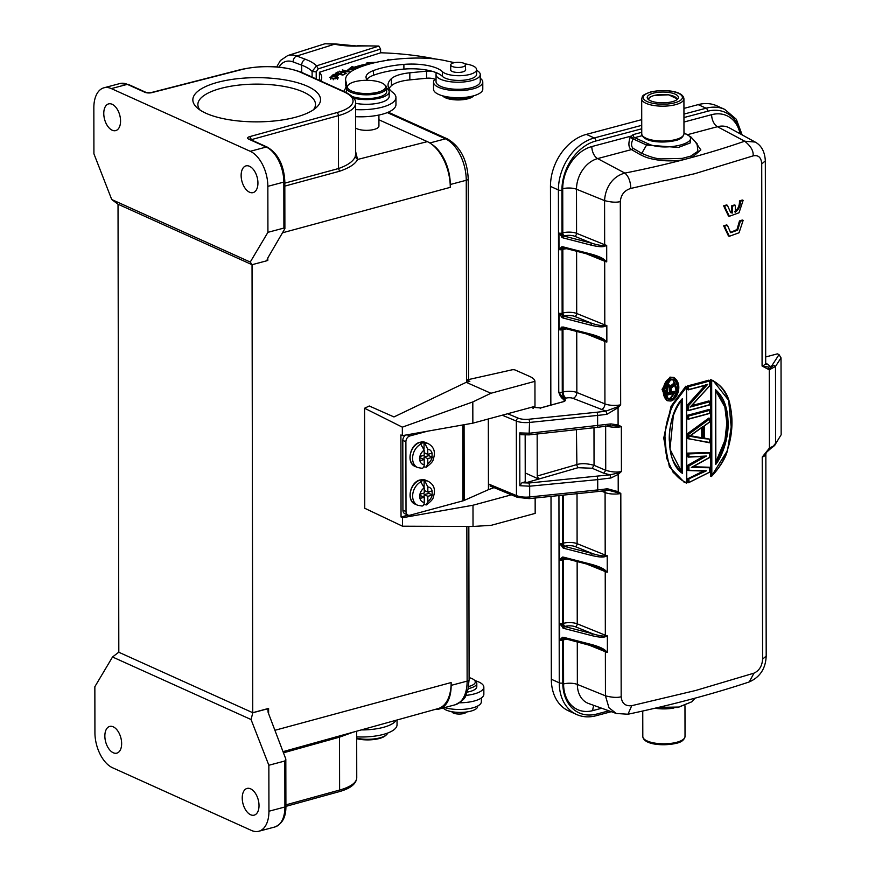 <?xml version="1.0" encoding="UTF-8"?>
<svg xmlns="http://www.w3.org/2000/svg" width="875" height="875" viewBox="0 0 875 875"><rect width="100%" height="100%" fill="white"/><g stroke="black" fill="none" stroke-linecap="round" stroke-linejoin="round"><path stroke-width="1.31" d="M431.747 144.298A34.18 19.458 75.1 0 1 450.275 184.505L450.286 187.338A37.702 21.459 -104.9 0 0 427.328 141.63L378.919 119.787M283.358 751.548L438.069 708.608A37.702 21.459 -104.9 0 0 451.15 682.544L451.15 685.366A34.18 19.458 75.1 0 1 439.184 709.034A34.18 19.458 75.1 0 1 435.312 709.373M427.82 486.948A8.039 5.961 -66.1 0 1 432.13 490.897L427.831 492.067L427.82 486.948L424.725 480.747L424.113 480.473L424.113 486.522M432.13 490.897L432.141 495.152A8.039 5.961 -66.1 0 1 427.842 501.43L427.831 496.311L432.141 495.152M424.255 490.481L427.831 492.067M424.134 497.219L424.134 494.67L427.831 496.311M427.842 501.43L426.344 504.875L424.145 504.623L424.145 503.672M424.134 494.67L428.892 493.38L432.578 495.02M428.892 493.38L428.892 491.783M424.277 502.403A8.039 5.961 -66.1 0 1 419.956 498.444L424.266 497.284L424.277 502.403C424.069 505.203 423.041 506.362 421.192 505.87M419.497 495.928L420.558 495.633L424.266 497.284M419.956 498.444L419.956 494.2A8.039 5.961 -66.1 0 1 424.255 487.911L424.255 493.03L419.956 494.2M424.113 480.473A13.07 9.68 -66.1 0 0 422.319 480.769A13.07 9.68 -66.1 0 0 420.536 481.436L424.255 487.911M313.348 109.856A58.811 20.355 -0.1 0 0 315.503 104.377A58.811 20.355 -0.1 0 0 256.659 84.12A58.811 20.355 -0.1 0 0 197.87 104.573A58.811 20.355 -0.1 0 0 200.047 110.053M295.455 117.261A63.842 22.105 179.9 0 1 197.356 108.019A63.842 22.105 179.9 0 1 256.648 77.656A63.842 22.105 179.9 0 1 316.039 107.811A63.842 22.105 179.9 0 1 295.455 117.261M268.855 765.253L268.942 811.234A28.908 16.45 75.1 0 1 258.814 831.25A28.908 16.45 75.1 0 1 251.431 830.441L112.536 767.747A28.908 16.45 75.1 0 1 94.927 732.703L94.85 686.722L112.525 656.994L251.048 719.523L268.855 765.253L284.834 761.009L285.819 759.041L268.144 712.48L267.837 708.739L252.82 712.742L251.048 719.523M250.6 788.823A13.825 7.875 -104.9 0 0 247.067 788.43A13.825 7.875 -104.9 0 0 242.43 800.888A13.825 7.875 -104.9 0 0 250.644 814.767A13.825 7.875 -104.9 0 0 254.177 815.15A13.825 7.875 -104.9 0 0 258.814 802.692A13.825 7.875 -104.9 0 0 250.6 788.823M113.225 726.819A13.825 7.875 -104.9 0 0 109.692 726.436A13.825 7.875 -104.9 0 0 105.055 738.883A13.825 7.875 -104.9 0 0 113.269 752.763A13.825 7.875 -104.9 0 0 116.802 753.156A13.825 7.875 -104.9 0 0 121.439 740.698A13.825 7.875 -104.9 0 0 113.225 726.819M112.525 656.994L118.727 652.214L252.82 712.742M267.805 257.972L267.816 260.367A2.516 0.875 179.9 0 0 267.061 260.706L267.356 258.738L284.9 228.648L283.905 228.069L267.925 232.323L250.25 262.052L252.044 264.698L252.744 712.698L268.592 708.411A2.516 0.875 -0.1 0 0 267.837 708.739M118.814 652.258L118.027 204.214L111.727 199.522L93.92 153.792L93.844 107.8A28.908 16.45 75.1 0 1 103.961 87.795A28.908 16.45 75.1 0 1 111.344 88.605L250.25 151.298A28.908 16.45 75.1 0 1 267.848 186.342L267.925 232.323M355.655 154.514L355.086 156.986L357.558 159.48L355.655 151.681M355.086 156.986C353.041 161.536 347.517 165.386 338.516 168.536L338.428 115.642L251.081 139.727A2.516 0.875 -0.1 0 0 250.972 139.759M427.328 141.63L357.558 159.48C355.403 163.942 349.42 167.858 339.588 171.238L284.823 186.102M252.044 264.698L267.061 260.706L266.842 260.159M251.956 264.666L118.027 204.214M250.25 262.052L111.727 199.522M249.506 166.283A13.825 7.875 -104.9 0 0 245.973 165.889A13.825 7.875 -104.9 0 0 241.336 178.347A13.825 7.875 -104.9 0 0 249.561 192.227A13.825 7.875 -104.9 0 0 253.094 192.609A13.825 7.875 -104.9 0 0 257.731 180.152A13.825 7.875 -104.9 0 0 249.506 166.283M112.142 104.278A13.825 7.875 -104.9 0 0 108.609 103.895A13.825 7.875 -104.9 0 0 103.972 116.342A13.825 7.875 -104.9 0 0 112.186 130.222A13.825 7.875 -104.9 0 0 115.719 130.605A13.825 7.875 -104.9 0 0 120.356 118.158A13.825 7.875 -104.9 0 0 112.142 104.278M283.817 752.719L339.511 737.155L353.237 732.156M356.683 738.183A20.103 6.956 -0.1 0 0 379.881 737.855A20.103 6.956 -0.1 0 0 386.367 734.88L385.427 735.689A19.108 6.617 179.9 0 1 379.269 738.522A19.108 6.617 179.9 0 1 356.683 738.708M386.367 734.88A20.103 6.956 -0.1 0 0 387.658 733.053M494.036 487.627L488.611 489.606A2.516 0.875 -0.1 0 0 488.447 489.672L464.209 500.412A7.536 2.614 -0.1 0 1 462.908 500.861L462.777 424.955M427.317 431.233L409.85 435.969A5.031 3.719 113.9 0 0 405.891 441.755L406.011 511.558A5.031 3.719 113.9 0 0 407.947 515.08A5.031 3.719 113.9 0 0 409.992 515.2L462.908 500.861M405.891 441.755L402.806 440.387L402.927 510.191L406.011 511.558M402.806 440.387A5.031 3.719 -66.1 0 1 405.694 435.061M407.947 515.08L404.863 513.712A5.031 3.719 -66.1 0 1 402.927 510.191M667.745 384.738A633.883 219.417 179.9 0 0 668.467 384.562L670.775 386.564L674.942 383.195L674.942 385.033L671.136 388.052L671.158 392.514L674.953 391.595L674.953 393.17A634.987 219.8 179.9 0 1 666.433 395.216L666.608 387.57L668.413 385.033L667.198 385.12L668.281 385.82L667.636 386.673L666.477 386.083L667.198 385.12M674.953 393.17L674.855 392.164A635.381 219.942 -0.1 0 1 671.048 393.094L671.048 388.019L674.844 385L674.942 383.195L674.264 382.9L670.108 386.269M667.745 398.289L670.042 398.344L676.102 390.403L673.148 379.914M674.855 392.984A635.381 219.942 179.9 0 1 666.991 394.877L665.755 394.909L666.477 386.083M668.467 384.562L669.736 385.47L668.413 385.033L668.281 385.82M674.953 391.595L674.855 392.164L674.286 391.289A633.883 219.417 179.9 0 1 671.223 392.033M668.008 398.387L670.709 398.65L676.988 389.364L673.422 380.056M673.389 380.045L671.497 379.673M670.677 379.783L670.895 379.52C669.266 378.273 667.034 381.752 664.202 389.944C664.497 396.78 666.75 399.842 670.939 399.142C678.934 398.191 680.269 377.584 670.895 379.52L664.409 389.069L667.975 398.377C665.066 395.894 663.863 393.444 664.355 391.07C663.764 389.123 666.312 380.352 670.764 379.794L673.433 380.034M670.895 377.923C660.647 380.669 660.811 402.719 670.939 400.739C681.067 397.83 681.012 375.878 670.895 377.923L674.1 377.759M674.242 377.825L678.595 388.872L671.934 400.564M670.72 401.002L667.308 400.684L662.747 389.681L670.666 377.431L669.998 377.125L662.047 389.342L666.63 400.378M606.134 490.339L607.359 488.753L618.22 491.673L620.812 493.5L609.252 490.459M604.745 490.711A5.031 3.598 -67.9 0 1 605.084 492.548A12.567 4.353 -0.1 0 0 620.812 493.5L621.173 696.773C621.862 703.38 625.384 706.355 631.75 705.677L695.713 690.473L753.988 673.148C759.281 670.644 762.147 665.973 762.595 659.137L762.234 457.045L769.431 448.077M768.556 367.073L769.278 369.808L762.081 366.023L768.556 367.073L770.383 366.472A2.516 1.706 69.9 0 1 770.93 366.767L773.839 365.367L775.491 366.439L781.025 357.875L781.156 434.744L774.561 445.517L769.42 448.066L768.698 449.586M761.72 163.931L765.33 160.869L765.691 362.961A12.567 4.353 179.9 0 1 762.081 366.023L761.72 163.931C761.272 157.445 758.395 154.766 753.091 155.892L694.805 173.677L630.842 188.431C624.488 190.323 620.977 194.709 620.309 201.567L620.659 404.841L618.067 407.673L606.944 414.269L605.992 411.108L573.027 398.355A5.031 1.739 -0.1 0 0 566.147 398.103L565.337 398.322A5.031 2.866 75.1 0 1 562.275 392.23L562.166 329.733L562.975 329.525A10.052 3.478 179.9 0 1 566.902 328.88M605.653 426.311L605.73 470.302C611.822 472.106 617.061 472.5 621.425 471.472L618.188 474.392L611.034 477.958L597.712 479.62L597.734 489.934L529.67 496.956L529.659 486.194L519.848 485.712L519.761 432.917L529.561 433.212L610.947 423.905L618.1 424.955L621.348 426.617L612.194 425.523M711.277 476.514L711.834 475.913L710.609 476.208L710.434 379.553L711.112 379.859L711.277 476.514L727.016 451.27M731.5 430.27L728.645 400.323L713.136 380.647L710.434 379.553M673.378 377.442L669.998 377.125M707.7 384.344L688.822 405.366L688.264 410.648L687.597 410.342L687.586 404.841L705.677 384.716M687.586 404.841L688.253 405.147L706.355 385.022A634.987 219.8 179.9 0 1 688.231 389.867L688.22 386.203L688.789 389.517L687.553 389.572L687.553 385.897L688.22 386.203A634.987 219.8 -0.1 0 0 709.472 380.483L708.794 380.177A633.883 219.417 179.9 0 1 695.177 383.906A633.883 219.417 179.9 0 1 687.553 385.897M709.472 380.953L709.483 385.984L690.222 407.017A635.381 219.942 -0.1 0 0 696.128 405.464A635.381 219.942 -0.1 0 0 709.439 401.822L709.505 404.917L709.505 401.253L708.827 400.947A633.883 219.417 179.9 0 1 695.209 404.677A633.883 219.417 179.9 0 1 691.753 405.595M687.608 418.895L687.597 415.231A633.883 219.417 179.9 0 0 695.231 413.23A633.883 219.417 179.9 0 0 708.848 409.5L709.516 409.806L709.527 413.47A634.987 219.8 179.9 0 1 688.275 419.202L687.608 418.895M687.63 433.562L688.308 433.869L688.319 438.758L709.516 442.455L709.57 439.141L709.57 442.805L687.641 438.452L687.63 433.562L708.859 418.064L709.538 418.359L709.538 422.034L704.123 425.895L704.211 438.189L709.57 439.141L703.533 437.883M709.559 472.019L709.559 467.742L691.348 467.48L709.538 457.373L709.527 453.086L688.898 453.906L688.909 456.805L706.398 456.05L688.92 465.959L688.931 470.258L706.42 470.816L688.384 479.084L688.395 482.748L709.625 472.139L688.395 482.748L687.717 482.442L687.706 478.778L704.036 470.75M688.931 470.258L687.695 470.225L687.684 465.336L704.014 456.094M688.909 456.805L687.673 456.783L687.663 453.119L709.592 452.583L709.603 457.472L692.486 467.009L709.625 467.25L693.12 466.736M684.764 482.398L673.181 472.423L666.728 458.325L664.694 433.136L671.737 406.58L686.427 387.297C657.595 413.503 657.705 470.728 686.602 482.716L684.764 482.398L686.678 483.142L686.514 386.488L685.847 386.181L671.07 406.241L663.72 438.102L669.397 466.878L684.217 482.147M730.341 232.542L737.002 229.534L739.484 220.927A633.883 219.417 -0.1 0 0 742.273 220.03L743.148 220.358L739.036 232.783L729.345 236.283L724.511 226.177A635.184 219.866 -0.1 0 0 727.409 225.291L730.691 232.695L737.68 230.158L740.359 221.255A635.184 219.866 -0.1 0 0 743.148 220.358M728.448 235.944L723.647 225.827A633.883 219.417 -0.1 0 0 726.545 224.963L727.409 225.291M734.453 211.805C737.986 209.213 739.659 205.581 739.463 200.922A633.883 219.417 -0.1 0 0 742.252 200.014L743.127 200.353L739.014 212.778L729.323 216.278L724.489 206.161A635.184 219.866 -0.1 0 0 727.387 205.286L730.723 212.68L732.484 213.019L732.473 206.172A635.184 219.866 -0.1 0 0 735.317 205.286L735.328 212.144C738.839 209.53 740.512 205.898 740.348 201.25A635.184 219.866 -0.1 0 0 743.138 200.353M728.427 215.939L723.625 205.822A633.883 219.417 -0.1 0 0 726.534 204.947L727.387 205.286M730.461 212.548L731.609 212.68L731.598 205.833A633.883 219.417 -0.1 0 0 734.431 204.947L735.317 205.286M607.359 488.753L606.375 490.328M606.944 490.317L609.241 490.459L606.55 490.427M611.034 477.958L610.017 474.819L617.323 473.222L618.188 474.392L618.22 491.673L617.531 492.494M749.153 681.975C712.447 694.148 672.055 704.889 627.987 714.23L616.317 713.486L608.956 707.777L605.445 695.822L577.358 684.436A10.052 3.478 -0.1 0 0 563.587 683.944L563.511 639.855A10.052 3.478 179.9 0 1 567.448 639.209M762.617 659.116L766.194 656.075L765.844 453.983A12.567 4.353 -0.1 0 1 762.234 457.045L766.128 452.594M774.572 445.528L771.63 447.934L769.42 448.066L769.278 369.808L775.491 366.439L775.633 443.308M774.561 445.495L781.156 434.744M775.031 444.894L774.572 445.495M775.589 443.308L773.938 445.298M769.278 369.808L771.684 366.002L770.383 366.472L767.648 364.241A5.031 3.894 -63.2 0 1 765.997 364.241M773.839 365.367L771.028 367.369M772.833 365.52L771.684 365.991L779.023 354.616L777.361 353.861L765.68 356.967M683.977 132.825L690.889 136.938L690.145 142.997L678.42 147.438L646.57 145.042L641.769 153.333L640.139 154.58C645.936 157.445 649.042 158.758 659.542 160.256C667.702 161.197 675.544 161.055 683.08 159.819L692.005 157.434A620.462 238.7 1.9 0 0 744.68 141.203L755.169 142.056C761.425 145.447 764.816 151.714 765.33 160.869M683.977 133.23L685.344 133.842C704.714 141.838 665.405 152.305 648.123 143.762L634.638 137.67A2.516 1.87 -65.7 0 0 633.434 138.469L633.117 138.972C631.028 143.183 631.039 146.311 633.128 148.334L641.769 153.333C650.344 157.052 656.83 158.911 661.227 158.9L682.248 158.386L690.659 156.144L692.005 157.434L700.853 149.931L694.914 141.367M690.659 156.144L697.933 151.255L697.014 143.686M604.712 259.984L606.725 261.877L604.712 259.984C602.47 257.939 597.953 255.97 591.15 254.089A1.509 0.853 104.5 0 0 591.664 255.128L563.467 247.855A1.509 0.853 -75.5 0 0 563.85 247.811L558.994 249.572L558.961 233.067L563.828 236.02L592.036 243.294L574.656 236.25A2.516 1.794 112.1 0 0 576.57 233.33L576.494 189.23L604.581 200.616C605.172 188.486 611.975 176.466 624.859 173.097A620.462 238.7 1.9 0 0 683.08 159.819L682.248 158.386M563.992 327.983L559.136 329.744L561.98 326.922L563.992 327.983M563.347 401.734L563.347 401.734C565.709 400.903 566.016 400.006 564.287 399.033L563.489 398.683L563.927 399.514M563.577 401.658L540.881 407.914L531.562 407.258M525.164 435.061L525.241 481.797L521.938 482.77L519.848 485.712M519.761 432.917L521.85 434.656M610.947 423.905L609.93 425.491M529.123 434.853L529.539 422.439L597.603 415.417L597.625 425.72A2.516 0.656 83.7 0 1 597.188 427.383L610.542 425.469M507.653 413.744L518.262 418.152A10.052 3.478 -0.1 0 0 528.828 419.245L596.892 412.223A98.022 33.928 -0.1 0 0 605.992 411.108L617.378 406.93L618.067 407.673L618.1 424.955L617.247 426.103M617.323 473.222L621.425 471.472L621.348 426.617C616.984 427.667 611.745 427.438 605.653 425.917M597.034 476.438A2.516 0.667 84.5 0 1 597.712 479.62L529.659 486.194L528.97 483.011L610.017 474.819L603.794 473.222L592.113 468.245L578.069 467.698L526.739 482.53L525.241 481.852M576.428 429.669L576.888 464.57C581.459 463.181 587.18 463.433 594.048 465.325L605.73 470.302L603.794 473.222M578.069 467.698L576.494 464.68L537.239 476.022L537.163 433.989M525.23 472.959L538.737 479.062L537.239 476.022M605.259 570.303L607.261 572.206L605.259 570.303C603.017 568.269 598.5 566.3 591.697 564.419A1.509 0.853 104.5 0 0 592.211 565.458L564.014 558.184A1.509 0.853 -75.5 0 0 564.386 558.141L559.541 559.902L559.508 543.386L564.364 546.35L592.583 553.623C597.68 555.231 601.836 556.008 605.062 555.942L607.228 555.702L605.227 556.566L605.062 555.942A2.516 1.794 -67.9 0 0 605.194 555.045L577.106 543.659L577.019 493.686M563.259 495.108L563.347 543.167A10.052 3.478 -0.1 0 1 577.106 543.659A2.516 1.794 112.1 0 1 575.203 546.58L592.583 553.623A1.509 0.853 104.5 0 0 591.675 555.461C598.413 557.08 602.93 557.452 605.227 556.566M563.467 548.188L564.878 546.219A2.516 1.433 -104.9 0 1 563.347 543.167L562.538 543.386A2.516 0.875 179.9 0 1 559.508 543.386L563.467 548.188L591.675 555.461M586.688 564.036L605.227 571.55A2.516 1.794 -67.9 0 0 605.095 570.719L592.594 565.414M608.902 710.817L596.805 714.033A42.733 31.861 114.3 0 1 562.789 682.981L562.712 640.062A2.516 0.875 -0.1 0 1 559.672 640.073L562.516 637.252L564.528 638.312L559.672 640.073L559.65 623.569L565.02 626.391A2.516 1.433 -104.9 0 1 563.489 623.339L562.68 623.558L562.57 559.891L563.369 559.672A10.052 3.478 179.9 0 1 567.306 559.038M562.505 627.867L563.708 626.248A2.516 1.433 75.1 0 1 562.68 623.558A2.516 0.875 179.9 0 1 559.65 623.569L563.609 628.359L564.506 626.522L592.714 633.795C597.822 635.403 601.978 636.18 605.205 636.125L607.37 635.873L605.369 636.737L605.205 636.125A2.516 1.794 -67.9 0 0 605.336 635.217L577.248 623.831A10.052 3.478 -0.1 0 0 563.489 623.339L563.369 559.672A2.516 1.433 -104.9 0 1 563.872 558.152M565.02 626.391A7.536 2.614 -0.1 0 1 575.334 626.752L592.714 633.795A1.509 0.853 104.5 0 0 591.817 635.633C598.566 637.262 603.083 637.623 605.369 636.737M605.391 650.486L607.403 652.378L605.391 650.486C603.17 648.441 598.642 646.483 591.828 644.591A1.509 0.853 104.5 0 0 592.342 645.63M586.83 644.208L605.369 651.722A2.516 1.794 -67.9 0 0 605.238 650.902L592.736 645.586M658.634 707.372L678.727 707.044L691.895 701.761L695.177 698.13M640.139 154.58L631.498 149.581C628.633 148.028 628.152 144.003 630.044 137.484L633.106 134.63L641.747 132.322M563.172 399.164C561.214 397.83 559.748 395.467 558.753 392.066L563.489 398.683A7.536 2.614 179.9 0 0 565.337 398.322M558.939 495.556L559.256 682.828A45.248 33.742 114.3 0 0 576.592 714.492L568.652 710.916A45.248 33.742 -65.7 0 1 551.327 679.241L551.009 496.377M550.845 405.092L550.462 186.397A45.248 33.742 -65.7 0 1 586.338 134.389L641.725 119.645M562.461 495.195L562.538 543.386A2.516 1.433 75.1 0 0 563.566 546.066L562.362 547.684M742.153 134.903L736.334 119.284L724.784 109.419L716.855 105.831A45.248 33.742 -65.7 0 0 698.163 104.628L683.933 108.413M564.287 399.022L563.959 401.45M564.856 400.903L563.948 399.525M540.247 408.614L540.881 407.914L540.247 408.614M533.192 408.428L532.252 407.564L533.192 408.428M561.827 237.366L563.03 235.747A2.516 1.433 75.1 0 1 562.002 233.056A2.516 0.875 179.9 0 1 558.961 233.067L562.92 237.858L591.139 245.131A1.509 0.853 104.5 0 1 592.036 243.294C597.133 244.902 601.3 245.678 604.527 245.613L606.692 245.372L604.691 246.236L604.527 245.613A2.516 1.794 -67.9 0 0 604.658 244.716L576.57 233.33A10.052 3.478 -0.1 0 0 562.8 232.838L562.002 233.056L561.925 190.138A42.733 31.861 114.3 0 1 595.798 141.017L641.747 128.789M591.139 245.131C597.877 246.75 602.394 247.122 604.691 246.236M586.152 253.706L604.691 261.22A2.516 1.794 -67.9 0 0 604.548 260.4L592.058 255.084M561.98 326.922L563.008 328.005A2.516 1.433 75.1 0 0 562.166 329.733A2.516 0.875 -0.1 0 1 559.136 329.744L559.103 313.239L563.97 316.192L592.178 323.477C597.275 325.073 601.442 325.85 604.669 325.795L606.834 325.544L604.833 326.419L604.669 325.795A2.516 1.794 -67.9 0 0 604.8 324.888L576.702 313.502L576.603 251.245M563.325 247.833A2.516 1.433 -104.9 0 0 562.833 249.342L562.942 313.02A10.052 3.478 -0.1 0 1 576.702 313.502A2.516 1.794 112.1 0 1 574.798 316.433L592.178 323.477A1.509 0.853 104.5 0 0 591.27 325.303C598.019 326.933 602.536 327.294 604.833 326.419M604.855 340.156L606.856 342.059L604.855 340.156C602.623 338.122 598.106 336.153 591.292 334.272A1.509 0.853 104.5 0 0 591.806 335.311L563.084 327.994M591.27 325.303L563.062 318.03L561.958 317.537L563.161 315.919A2.516 1.433 75.1 0 1 562.144 313.228A2.516 0.875 179.9 0 1 559.103 313.239L561.958 317.537M586.294 333.878L604.822 341.392A2.516 1.794 -67.9 0 0 604.691 340.572L592.2 335.267M779.023 354.616L781.025 357.875M617.378 406.93L620.659 404.841A12.567 4.353 179.9 0 1 604.931 403.889L576.844 392.503L576.734 331.417M713.136 380.647L711.102 379.859L711.67 380.494L711.834 475.913C738.763 449.203 738.664 391.355 711.67 380.494M715.575 389.714C723.461 396.561 727.617 407.356 728.055 422.1C728.962 435.936 722.914 455.459 715.706 464.472L715.575 389.714L715.706 464.472M715.848 463.302L724.391 445.091L727.475 424.966L725.145 406.197L717.445 392.044M715.728 390.72L724.861 407.072L726.841 423.095L724.916 440.333L715.848 462.022M709.505 404.917A634.987 219.8 179.9 0 1 688.264 410.648L688.253 405.147L688.822 405.366M690.222 407.017L691.009 406.262M690.167 407.083L709.483 385.984L709.406 381.052A635.381 219.942 -0.1 0 1 696.095 384.694A635.381 219.942 -0.1 0 1 688.789 386.608M688.789 389.517A635.381 219.942 179.9 0 0 696.095 387.603A635.381 219.942 179.9 0 0 707.58 384.475L688.417 389.856M687.597 415.231L688.275 415.538L688.275 419.202L688.833 415.942A635.381 219.942 -0.1 0 0 696.15 414.017A635.381 219.942 -0.1 0 0 709.461 410.386L709.527 413.47L688.472 419.191M709.516 409.806A634.987 219.8 -0.1 0 1 688.275 415.538L688.833 415.942M709.516 442.455L688.373 438.769M709.472 419.114L688.866 434.153L688.308 433.869L709.538 418.359L709.538 422.034L704.123 425.895L704.145 438.638L709.57 439.141M702.975 438.627L689.478 436.177L702.953 426.541L690.145 435.838L702.975 438.627L702.953 426.541L702.384 427.066M690.145 435.838L689.478 436.177M702.384 427.164L702.406 438.069L701.739 437.762L701.717 427.645M689.467 435.531L701.739 437.762M709.625 472.139L709.625 467.25M691.348 467.48L692.486 467.009M709.527 453.086L688.898 453.906M706.398 456.05L704.681 456.389A657.858 153.88 -171.3 0 1 688.341 457.089L688.341 453.414L687.663 453.119M688.92 465.959L688.363 465.642A675.664 321.103 -12.9 0 0 704.583 456.455M706.42 470.816L704.714 471.056A675.664 132.355 -168.6 0 1 688.373 470.531L688.363 465.642L687.684 465.336M688.953 482.322L688.942 479.423M704.605 471.111A657.836 293.552 -9.6 0 1 688.384 479.084L687.706 478.778M682.511 473.419C664.125 461.836 666.05 415.155 682.38 398.661L681.822 399.481L681.953 472.544L682.511 473.419L682.38 398.661M681.822 399.481L677.261 406.525M673.389 415.166L669.987 449.203L681.953 472.544M681.275 471.964L681.155 400.531M723.647 225.827L724.5 226.177M739.484 220.927L740.37 221.255M731.598 205.833L732.473 206.172M739.463 200.922L740.348 201.25M723.625 205.822L724.478 206.161M731.609 212.68L732.484 213.019M665.744 388.62L666.98 388.992L667.144 387.734L665.93 387.264M674.844 384.005L670.841 387.253L670.775 386.575M670.841 387.253L669.736 385.47M667.636 386.673L667.144 387.734M667.866 387.002L667.231 394.002L667.22 388.587L668.577 386.367L667.953 386.936M668.413 386.608L669.944 386.367L670.622 387.778L669.517 386.619L667.942 387.034M669.386 387.494L669.397 392.47L670.622 393.192A635.381 219.942 -0.1 0 1 667.231 394.002L670.075 392.777L670.075 387.8L668.839 386.312M669.397 392.47A633.883 219.417 179.9 0 1 667.406 392.952M669.036 386.498L669.944 386.367M669.2 386.75L670.403 386.925M465.839 695.395A24.631 8.531 -0.1 0 0 476.58 693.208A24.631 8.531 -0.1 0 0 483.842 687.148L483.853 694.225A24.631 8.531 179.9 0 1 476.602 700.284A24.631 8.531 179.9 0 1 459.55 702.8M483.842 687.148A24.631 8.531 -0.1 0 0 474.928 680.608M477.717 705.994L477.717 706.289A17.598 6.092 179.9 0 1 463.039 712.327A17.598 6.092 179.9 0 1 443.494 708.334A32.67 11.309 -0.1 0 0 443.122 707.984M466.517 711.988A7.416 2.57 179.9 0 1 461.77 713.891A7.416 2.57 179.9 0 1 451.861 711.714M468.191 688.647A17.598 6.092 -0.1 0 0 476.798 683.397L476.798 686.689A17.598 6.092 179.9 0 1 467.206 692.136M468.595 686.514A16.089 5.567 -0.1 0 0 474.327 680.094A16.089 5.567 -0.1 0 0 474.152 679.93A16.089 5.567 -0.1 0 0 469.098 677.6M476.798 683.397A17.598 6.092 -0.1 0 0 475.748 681.33A17.598 6.092 -0.1 0 0 475.552 681.144A17.598 6.092 -0.1 0 0 475.344 680.969M451.413 63.809A7.416 2.57 -0.1 0 0 450.712 64.903A7.416 2.57 -0.1 0 0 456.509 67.397A7.416 2.57 -0.1 0 0 464.833 65.964A7.416 2.57 -0.1 0 0 465.533 64.881A7.416 2.57 -0.1 0 0 459.736 62.387A7.416 2.57 -0.1 0 0 451.413 63.809M473.911 95.714L473.134 96.392A16.089 5.567 179.9 0 1 451.358 99.422A16.089 5.567 179.9 0 1 443.231 96.447L442.444 95.769M473.758 95.758A17.598 6.092 179.9 0 1 450.712 98.481A17.598 6.092 179.9 0 1 442.597 95.812M444.62 707.591A22.116 7.656 -0.1 0 0 474.152 707.448A22.116 7.656 -0.1 0 0 481.348 701.783L481.348 697.987M396.266 720.212A35.186 12.184 179.9 0 1 361.266 729.925M356.683 736.87A35.186 12.184 -0.1 0 0 397.042 724.752L397.031 719.994M339.555 71.181L346.183 73.325L341.053 71.597L349.486 71.816L342.278 69.934L347.408 71.652L339.555 71.586M406.941 58.341L403.441 58.548M396.43 59.15L398.267 58.964M399.897 58.822L394.822 59.314M330.87 77.798C330.903 76.508 333.014 76.398 337.203 77.459L337.564 79.264M337.203 77.459C338.002 78.389 336.645 78.695 333.123 78.378M330.838 77.766L330.542 78.805M333.222 79.811L333.222 78.389L330.816 77.766L330.816 79.188M335.048 78.881L338.57 77.875L333.014 76.366L329.514 77.372L335.048 78.881M382.08 61.163L385.995 60.495M386.969 60.342L381.095 61.348M349.705 69.858L352.089 67.966L353.992 68.688A87.216 30.188 179.9 0 1 355.688 68.173M368.43 64.083L369.447 64.039M376.184 62.355L366.997 62.727L368.43 63.569A87.216 30.188 -0.1 0 0 353.992 67.277L353.992 68.688M368.43 64.334L368.43 63.569M352.089 67.966L352.089 66.555L353.992 67.277M352.089 66.555L347.43 70.252L357.317 68.534L355.688 67.922A84.7 29.323 179.9 0 1 365.291 65.297M355.688 69.333L355.688 67.922M342.475 74.627L339.883 74.047L341.95 72.931L341.064 72.734L338.986 73.85L336.656 73.336L338.866 72.144L337.969 71.947L335.267 73.402L342.869 75.086L345.669 73.577L342.475 74.998M344.772 74.069L344.772 73.38M337.969 71.947L337.969 72.625M341.064 72.734L341.064 73.413M389.364 59.992L387.887 59.423L388.423 60.134M388.872 59.336L388.872 60.069M334.644 74.583L337.312 75.02L336.175 75.895L333.331 75.359L334.611 74.572M333.331 75.359L333.331 76.781M337.116 76.07L338.395 75.031L333.78 74.364L331.953 75.469L337.116 76.431M333.78 74.364L333.78 75.075M355.6 116.692A35.186 12.184 -0.1 0 0 395.959 104.573L395.948 97.497A35.186 12.184 179.9 0 1 355.589 109.616M432.939 71.531A7.536 2.614 -0.1 0 0 426.573 71.159L409.828 72.8A27.65 9.57 -0.1 0 0 398.617 74.966A27.65 9.57 -0.1 0 0 391.442 78.619A51.428 17.806 -0.1 0 0 388.041 85.006A51.428 17.806 -0.1 0 0 392.733 92.422A35.186 12.184 179.9 0 1 395.948 97.497M320.873 81.047A115.62 40.02 179.9 0 1 321.027 80.73A55.3 19.141 -0.1 0 0 321.727 77.689A55.3 19.141 -0.1 0 0 319.43 72.242L319.441 79.319A55.3 19.141 179.9 0 1 320.611 80.927M436.023 74.594L436.034 81.67A22.116 7.656 -0.1 0 0 441.82 86.822A22.116 7.656 -0.1 0 0 473.069 87.259A22.116 7.656 -0.1 0 0 480.266 81.594L480.255 74.517A22.116 7.656 179.9 0 1 473.047 80.194A22.116 7.656 179.9 0 1 449.214 81.583A22.116 7.656 179.9 0 1 436.023 74.594A22.116 7.656 179.9 0 1 436.111 73.894A7.536 2.614 -0.1 0 0 436.144 73.653A7.536 2.614 -0.1 0 0 434.416 72.002M389.069 88.55A51.428 17.806 179.9 0 1 391.453 85.695A27.65 9.57 179.9 0 1 398.628 82.042A27.65 9.57 179.9 0 1 409.839 79.877L426.584 78.236A7.536 2.614 179.9 0 1 436.034 80.259M380.592 52.773A130.703 45.237 179.9 0 1 435.98 59.095M476.613 70.317A22.116 7.656 179.9 0 1 480.255 74.517M367.62 80.314A27.65 9.57 179.9 0 1 366.023 77.109A27.65 9.57 179.9 0 1 373.494 70.547A61.13 21.164 179.9 0 1 403.889 64.389A32.67 11.309 179.9 0 1 442.378 71.641A17.598 6.092 -0.1 0 0 461.923 75.633A17.598 6.092 -0.1 0 0 476.602 69.606L476.613 74.32A17.598 6.092 179.9 0 1 461.934 80.347A17.598 6.092 179.9 0 1 442.389 76.355A32.67 11.309 -0.1 0 0 403.9 69.103A61.13 21.164 -0.1 0 0 373.505 75.261A27.65 9.57 -0.1 0 0 366.877 79.461M454.694 62.617A50.269 17.402 -0.1 0 1 447.552 61.173A50.269 17.402 -0.1 0 0 419.508 58.045A77.722 26.906 179.9 0 0 355.173 69.256A50.269 17.402 -0.1 0 0 345.603 79.494A50.269 17.402 -0.1 0 0 345.909 81.397A75.403 26.097 179.9 0 1 346.369 84.252A75.403 26.097 179.9 0 1 344.498 90.048A22.619 7.831 -0.1 0 0 343.952 91.47M353.784 98.241A22.619 7.831 -0.1 0 0 377.114 98.656A22.619 7.831 -0.1 0 0 389.178 91.711A22.619 7.831 -0.1 0 0 386.652 88.134M389.178 91.711L389.178 96.436A22.619 7.831 179.9 0 1 355.578 103.327A45.248 15.662 179.9 0 1 338.428 115.642A2.516 1.466 -105.4 0 0 336.864 112.602L249.517 136.686A5.031 1.739 -0.1 0 0 248.642 139.114L266.219 147.044A2.516 1.87 -65.7 0 1 267.258 147.109C278.031 153.562 283.883 164.992 284.812 181.398A2.516 0.875 179.9 0 1 283.828 182.087A28.908 16.45 -104.9 0 0 266.219 147.044L250.25 151.298M345.603 79.494L345.614 84.208A50.269 17.402 -0.1 0 0 345.92 86.111A75.403 26.097 179.9 0 1 346.062 86.603M476.602 69.606A17.598 6.092 -0.1 0 0 464.964 63.886M465.544 69.355A7.536 2.614 179.9 0 1 465.675 69.825A7.536 2.614 179.9 0 1 463.17 71.772A7.536 2.614 179.9 0 1 455.066 72.231A7.536 2.614 179.9 0 1 450.592 69.858A7.536 2.614 179.9 0 1 450.712 69.377M482.781 82.064L482.792 89.141A24.631 8.531 179.9 0 1 475.541 95.2A24.631 8.531 179.9 0 1 448.722 97.07A24.631 8.531 179.9 0 1 433.53 89.217L433.519 82.152A24.631 8.531 -0.1 0 0 448.7 89.994A24.631 8.531 -0.1 0 0 475.53 88.123A24.631 8.531 -0.1 0 0 482.781 82.064A24.631 8.531 -0.1 0 0 480.266 78.312M434.919 79.308A24.631 8.531 -0.1 0 0 433.519 82.152M319.43 72.242L380.592 52.828L380.592 49.055L378.842 46.069L316.542 65.844L312.102 71.477L312.113 77.098M316.203 71.859L312.102 71.477A47.753 16.527 179.9 0 0 301.689 65.166A5.031 3.489 110.7 0 1 305.397 59.27A52.784 18.277 179.9 0 1 316.542 65.844L318.237 68.852L316.203 71.859L316.214 78.947M380.538 49.066L318.237 68.852M380.592 49.055L378.842 46.069A132.213 45.763 -0.1 0 0 357.7 46.08L335.289 43.925L324.898 43.783L287.711 55.573A30.166 19.064 72.4 0 1 296.789 56.022A5.031 3.489 110.7 0 0 293.081 61.917L301.689 65.166L301.7 72.395M378.875 46.047L357.569 45.773M357.7 46.08A38.708 13.398 179.9 0 1 334.228 44.133L325.073 43.75M354.944 81.681A19.108 6.617 -0.1 0 0 348.786 84.503A19.108 6.617 -0.1 0 0 366.559 93.527A19.108 6.617 -0.1 0 0 384.289 84.448A19.108 6.617 -0.1 0 0 354.944 81.681M384.289 84.448L385.23 85.258A20.103 6.956 179.9 0 1 386.652 87.817A20.103 6.956 179.9 0 1 378.755 93.373A20.103 6.956 179.9 0 1 357.645 94.117A20.103 6.956 179.9 0 1 346.434 87.894A20.103 6.956 179.9 0 1 347.856 85.323L348.786 84.503M356.103 128.461L355.611 128.045A12.316 4.266 -0.1 0 0 374.095 129.434A12.316 4.266 -0.1 0 0 378.066 127.608A12.316 4.266 -0.1 0 0 378.93 126.033L378.908 115.041M352.33 96.567A20.103 6.956 -0.1 0 0 378.766 97.147A20.103 6.956 -0.1 0 0 386.662 91.591L386.652 87.817M346.434 87.894L346.445 91.667A20.103 6.956 -0.1 0 0 346.686 92.728M535.15 498.017L535.172 513.395L491.148 525.328L473.025 526.466L472.992 505.236L511.383 494.834M473.025 526.466L402.511 526.203L402.5 517.716L472.992 505.236M490.919 393.269L534.942 381.336L534.986 406.339L472.85 423.172L472.806 401.942L402.336 427.164L364.569 408.242L369.272 405.989L393.969 416.938L466.222 382.32L490.919 393.269L472.806 401.942M534.942 381.336A24.128 8.356 -0.1 0 0 529.878 376.534L515.222 370.037A2.516 0.875 -0.1 0 0 511.897 369.852L466.736 379.969L466.747 382.178M466.222 382.32L469.831 381.347L466.736 379.969M472.85 423.172L402.358 435.652L402.336 427.164M408.034 515.112L401.045 517.005L400.903 434.952L402.358 435.652M364.569 408.242L364.744 508.266L402.511 526.203M401.045 517.005L402.5 517.716M427.755 449.214A8.039 5.961 -66.1 0 1 432.064 453.173L427.766 454.333L427.755 449.214L424.659 443.013L424.036 442.739L424.047 448.787M432.064 453.173L432.075 457.417A8.039 5.961 -66.1 0 1 427.777 463.706L427.766 458.587L432.075 457.417M424.189 452.758L427.766 454.333M424.069 459.495L424.069 456.936L427.766 458.587M427.777 463.706L426.278 467.141L424.08 466.9L424.08 465.938M424.069 456.936L428.827 455.656L432.512 457.286M428.827 455.656L428.827 454.048M424.211 464.669A8.039 5.961 -66.1 0 1 419.891 460.72L424.2 459.55L424.211 464.669C424.003 467.48 422.975 468.628 421.127 468.136M419.431 458.194L420.492 457.909L424.2 459.55M419.891 460.72L419.891 456.477A8.039 5.961 -66.1 0 1 424.189 450.188L424.189 455.306L419.891 456.477M424.036 442.739A13.07 9.68 -66.1 0 0 422.253 443.034A13.07 9.68 -66.1 0 0 420.47 443.713L424.189 450.188M672.262 101.708A15.586 5.392 -0.1 0 0 678.388 97.409A15.586 5.392 -0.1 0 0 669.703 92.597A15.586 5.392 -0.1 0 0 653.341 93.166A15.586 5.392 179.9 0 0 647.216 97.464A15.586 5.392 179.9 0 0 655.9 102.287A15.586 5.392 179.9 0 0 672.262 101.708M466.605 382.211L466.255 180.261L450.275 184.505M451.15 685.366L467.13 681.122L466.856 526.444M468.573 379.477L468.223 178.872A5.031 1.739 179.9 0 1 466.255 180.261A34.18 19.458 -104.9 0 0 445.441 138.819L387.319 112.591M439.184 709.034L455.164 704.78A34.18 19.458 -104.9 0 0 467.13 681.122A5.031 1.739 -0.1 0 0 469.098 679.733L468.836 526.444M429.822 142.975L445.441 138.819A5.031 3.752 -65.7 0 1 447.519 138.95L388.248 112.197M424.725 480.747A13.07 9.68 -66.1 0 1 428.258 481.359C434.23 484.695 435.881 490 433.212 497.273C433.322 498.783 431.047 501.32 426.366 504.919M415.198 504.164C406.186 501.091 409.872 482.245 420.011 479.97L425.786 480.266A13.07 9.68 113.9 0 0 420.47 479.948A13.07 9.68 113.9 0 0 420.284 480.003A13.07 9.68 113.9 0 0 410.517 491.739A13.07 9.68 113.9 0 0 415.198 504.164L417.659 505.258A13.07 9.68 -66.1 0 1 412.814 493.817A13.07 9.68 -66.1 0 1 421.159 481.709M676.812 99.783A14.077 4.867 -0.1 0 0 669.648 95.058A14.077 4.867 -0.1 0 0 654.259 95.473A14.077 4.867 -0.1 0 0 648.802 99.827M275.067 730.253L451.15 682.544M450.286 187.338L282.833 232.706M268.592 708.411L268.603 713.65M285.906 806.367L338.713 791.798A2.516 1.466 -105.4 0 0 339.609 790.059L339.511 737.155L340.572 735.394M284.812 183.148L338.516 168.536L339.588 171.238M283.905 228.069L283.828 182.087L267.848 186.342M128.363 84.427L145.939 92.356A2.516 1.87 -65.7 0 0 144.9 92.291L127.323 84.361A28.908 16.45 -104.9 0 0 119.941 83.541L128.363 84.427A2.516 1.87 114.3 0 0 127.323 84.361L111.344 88.605M144.9 92.291A5.031 1.739 -0.1 0 0 151.878 92.63L241.588 69.595A42.733 14.787 179.9 0 1 300.891 72.428L344.269 92.017A42.733 14.787 179.9 0 1 336.864 112.602M267.258 147.109L249.681 139.18A2.516 1.87 114.3 0 0 248.642 139.114M249.517 136.686A2.516 1.466 74.6 0 1 251.081 139.727L251.081 139.814M344.269 92.017A2.516 1.87 -65.7 0 1 345.308 92.083C352.713 95.922 356.136 99.673 355.578 103.327L355.666 154.514M241.588 69.595A2.516 1.4 -104.4 0 0 240.964 69.519C263.517 64.75 283.839 65.745 301.93 72.494A2.516 1.87 114.3 0 0 300.891 72.428M240.964 69.519L151.255 92.553A2.516 1.4 75.6 0 1 151.878 92.63M268.942 811.234L284.911 806.991A2.516 0.875 -0.1 0 0 285.906 806.291C286.027 817.009 282.319 823.911 274.794 826.995A28.908 16.45 -104.9 0 0 284.911 806.991L284.834 761.009M285.895 804.869L339.609 790.059A45.248 15.662 -0.1 0 0 356.748 777.744L356.672 731.194M407.214 434.798L409.85 435.969M464.078 424.725L464.209 500.412M488.327 418.983L488.447 489.672M488.611 489.606L488.491 418.939M670.042 398.344L670.939 399.142M607.075 488.786A100.538 34.803 179.9 0 1 597.734 489.934A2.516 0.667 84.1 0 1 597.286 491.597L529.222 498.63A2.516 0.667 -95.9 0 0 529.67 496.956A12.567 4.353 179.9 0 1 516.458 495.589L489.136 484.236M601.552 491.116L605.084 492.548L605.194 555.045A12.567 4.353 179.9 0 0 607.228 555.702L607.261 572.206A12.567 4.353 -0.1 0 1 605.227 571.55L605.336 635.217A12.567 4.353 179.9 0 0 607.37 635.873L607.403 652.378A12.567 4.353 -0.1 0 1 605.369 651.722L605.445 695.822C612.106 697.517 617.345 697.834 621.162 696.762M627.987 714.219L631.75 705.677M749.252 681.931L753.988 673.148M765.702 363.256L767.648 364.241M687.772 134.608L717.434 126.711L744.68 141.203C750.892 146.147 753.692 151.047 753.091 155.903M562.92 237.858L564.331 235.889A2.516 1.433 -104.9 0 1 562.8 232.838L562.723 188.738A10.052 3.478 179.9 0 1 576.494 189.23A26.655 19.873 -65.7 0 1 597.614 158.594L624.859 173.097C628.545 176.236 630.536 181.355 630.842 188.431M562.723 188.738A36.684 27.366 -65.7 0 1 591.817 146.562A10.052 5.72 75.1 0 0 597.614 158.594L631.498 149.581L633.128 148.334M601.114 409.741A5.031 3.598 -67.9 0 0 604.931 403.889L604.822 341.392A12.567 4.353 -0.1 0 0 606.856 342.059L606.834 325.544A12.567 4.353 179.9 0 1 604.8 324.888L604.691 261.22A12.567 4.353 -0.1 0 0 606.725 261.877L606.692 245.372A12.567 4.353 179.9 0 1 604.658 244.716L604.581 200.616C611.242 202.311 616.481 202.628 620.298 201.567M573.027 398.355A5.031 3.598 112.1 0 0 576.844 392.503A10.052 3.478 -0.1 0 0 563.084 392.011L562.275 392.23A2.516 0.875 179.9 0 1 558.753 392.066L558.403 189.973A2.516 0.875 -0.1 0 0 561.925 190.138M563.467 328.005A2.516 1.433 -104.9 0 0 562.975 329.525L563.084 392.011A5.031 2.866 -104.9 0 0 566.147 398.103M518.262 418.152A2.516 1.816 112.6 0 0 516.327 421.072L516.458 495.589A2.516 1.816 112.6 0 0 517.431 497.35L490.033 485.964M502.228 415.209L516.327 421.072A12.567 4.353 -0.1 0 0 529.539 422.439A2.516 0.667 -95.9 0 0 528.828 419.245M528.97 498.488A2.516 0.667 -95.9 0 0 529.222 498.63L517.431 497.35M521.938 482.77L528.97 483.011M592.113 468.245L594.048 465.325L593.983 427.744M563.423 558.152A2.516 1.433 75.1 0 0 562.57 559.891A2.516 0.875 -0.1 0 1 559.541 559.902L562.384 557.069L563.478 557.145L591.697 564.419M575.334 626.752A2.516 1.794 112.1 0 0 577.248 623.831L577.139 561.575M563.609 628.359L591.817 635.633M591.828 644.591L563.62 637.317M562.516 637.252L563.631 638.323L599.386 647.927M564.014 638.334A2.516 1.433 -104.9 0 0 563.511 639.855L562.712 640.062A2.516 1.433 75.1 0 1 563.566 638.334L563.631 638.323M563.587 683.944A36.684 27.366 -65.7 0 0 592.802 710.609L601.727 708.236M616.317 713.486L588.645 703.533A26.655 19.873 -65.7 0 1 577.358 684.436L577.281 641.747M592.802 710.609A10.052 5.72 75.1 0 1 594.038 705.469M740.906 134.214A42.733 31.861 114.3 0 0 707.634 111.256L683.955 117.556M740.075 133.766A36.684 27.366 -65.7 0 0 711.637 114.68L683.955 122.041M711.637 114.68A10.052 5.72 -104.9 0 0 717.434 126.711A26.655 19.873 -65.7 0 1 729.488 127.947L755.07 142.002M630.044 137.484L646.57 145.042L648.123 143.762M633.106 134.63A2.516 1.433 75.1 0 0 634.638 137.67L642.217 135.658M685.344 133.842L686.897 134.302M633.434 138.469L630.7 136.216L591.817 146.562M641.736 125.333L594.267 137.966A45.248 33.742 114.3 0 0 558.403 189.973L550.462 186.397M595.798 141.017A2.516 1.433 -104.9 0 0 594.267 137.966L586.338 134.389M574.798 316.433A7.536 2.614 -0.1 0 0 564.473 316.061A2.516 1.433 -104.9 0 1 562.942 313.02L562.144 313.228L562.023 249.561L562.833 249.342A10.052 3.478 179.9 0 1 566.759 248.708M591.15 254.089L562.942 246.816L561.837 246.739L558.994 249.572A2.516 0.875 -0.1 0 0 562.023 249.561A2.516 1.433 75.1 0 1 562.887 247.822M562.789 682.981A2.516 0.875 179.9 0 1 559.256 682.828L551.327 679.241M575.203 546.58A7.536 2.614 -0.1 0 0 564.878 546.219M562.384 557.069L563.413 558.163M563.489 558.141L564.014 558.184A1.509 0.853 -75.5 0 1 563.478 557.145M576.592 714.492C582.597 717.139 589.039 717.566 595.919 715.772A2.516 1.433 -104.9 0 0 596.805 714.033M724.784 109.419A45.248 33.742 114.3 0 0 706.103 108.205L683.944 114.1M698.163 104.628L706.103 108.205A2.516 1.433 75.1 0 1 707.634 111.256M574.656 236.25A7.536 2.614 -0.1 0 0 564.331 235.889M591.292 334.272L563.084 326.987M563.062 318.03L564.473 316.061M561.837 246.739L562.866 247.833M562.942 247.822L563.467 247.855A1.509 0.853 -75.5 0 1 562.942 246.816M596.892 412.223A2.516 0.667 84.1 0 1 597.603 415.417A100.538 34.803 -0.1 0 0 606.944 414.269M691.162 406.23A634.987 219.8 -0.1 0 0 709.505 401.253M709.45 404.742A635.381 219.942 179.9 0 1 696.139 408.384A635.381 219.942 179.9 0 1 688.822 410.298M709.461 413.295A635.381 219.942 179.9 0 1 696.15 416.938A635.381 219.942 179.9 0 1 688.844 418.852M688.877 438.517L688.866 434.153M686.602 482.716L686.427 387.297M668.708 385.514L669.309 385.372M666.991 394.877L666.98 388.992M670.622 393.192L670.622 387.778M673.892 708.006A21.109 7.306 179.9 0 1 654.959 708.236M684.972 705.786L685.027 736.455A21.109 7.306 -0.1 0 1 676.736 742.273A21.109 7.306 179.9 0 1 654.566 743.061A21.109 7.306 179.9 0 1 642.808 736.531L642.753 711.014M426.584 78.236L426.573 71.159M409.839 79.877L409.828 72.8M391.453 85.695L391.442 78.619M373.505 75.261L373.494 70.547M345.92 86.111L345.909 81.397M442.378 71.641L442.389 76.355M403.889 64.389L403.9 69.103M279.005 67.091A25.134 15.892 72.4 0 1 293.081 61.917M305.397 59.27L296.789 56.022L335.289 43.98M324.723 43.837A30.166 19.064 -107.6 0 0 324.089 44.013M424.659 443.013A13.07 9.68 -66.1 0 1 428.192 443.625C434.164 446.961 435.816 452.266 433.147 459.539C433.256 461.048 430.981 463.597 426.3 467.184M415.133 466.43C406.12 463.356 409.806 444.522 419.945 442.247L425.72 442.531A13.07 9.68 113.9 0 0 420.405 442.214A13.07 9.68 113.9 0 0 420.219 442.269A13.07 9.68 113.9 0 0 410.452 454.005A13.07 9.68 113.9 0 0 415.133 466.43L417.594 467.523A13.07 9.68 -66.1 0 1 412.748 456.083A13.07 9.68 -66.1 0 1 421.094 443.986M675.686 139.541A21.109 7.306 179.9 0 1 653.516 140.328A21.109 7.306 179.9 0 1 641.747 133.798C642.523 142.089 662.692 143.566 675.161 140.591C680.269 139.573 683.2 137.287 683.977 133.722A21.109 7.306 -0.1 0 1 675.686 139.541M683.922 98.82C683.145 90.519 662.977 89.053 650.508 92.028C640.927 95.517 642.775 96.075 641.692 98.897A21.109 7.306 179.9 0 0 653.45 105.427A21.109 7.306 179.9 0 0 675.62 104.639A21.109 7.306 -0.1 0 0 683.922 98.82L683.977 133.722M674.702 102.812A19.6 6.781 179.9 0 1 647.227 101.587A19.6 6.781 179.9 0 1 650.891 92.072A19.6 6.781 -0.1 0 1 678.377 93.297A19.6 6.781 -0.1 0 1 674.702 102.812M455.164 704.78C468.606 697.823 464.691 695.592 467.972 689.566L469.098 679.733M468.223 178.872C467.261 159.95 460.359 146.639 447.519 138.95M417.659 505.258L422.144 506.056M425.786 480.266L428.258 481.359M677.622 99.083L668.598 94.806L653.997 95.441L649.786 97.191L647.981 99.138M284.812 181.398L284.889 228.605M103.961 87.795L119.941 83.541M301.93 72.494L345.308 92.083M151.255 92.553L145.939 92.356M258.814 831.25L274.794 826.995M285.819 759.15L285.906 806.291M338.713 791.798C350.262 788.67 356.278 783.989 356.748 777.744M667.395 400.75L670.808 401.023C677.184 399.798 683.266 384.53 674.264 377.803M666.619 400.4L667.297 400.706M766.194 656.075C765.658 668.577 759.97 677.217 749.131 681.986M765.844 453.983L766.336 452.441M766.259 452.528L771.159 448.153M765.691 362.961L766.194 364.525L765.373 364.011M597.286 491.597L606.714 490.448M597.188 427.383L529.134 434.875L521.062 434.722M612.019 425.513L612.577 425.545M691.895 701.772L677.961 707.492L657.77 707.58M690.933 136.992L697.178 143.861M599.255 567.755L592.222 565.458M595.919 715.772L611.308 711.681M564.977 400.673L563.194 401.702M563.205 401.712L540.608 407.892M540.63 407.892L531.836 407.192M598.85 337.608L591.817 335.311M598.708 257.425L591.675 255.128M711.605 476.339C720.562 466.441 725.9 457.614 727.617 449.87L731.97 421.903C730.691 405.048 730.056 390.436 712.425 380.341M715.848 463.892L715.728 390.13M673.302 377.366L673.98 377.672M688.45 410.637L709.527 404.95M709.592 404.841L709.592 401.505M690.966 406.448L709.538 386.05M709.559 385.984L709.559 380.723M709.614 413.394L709.603 410.058M709.658 442.652L709.658 439.338M704.298 438.386L704.277 425.983M704.233 426.027L709.581 422.089M709.625 422.002L709.625 418.688M702.68 426.945L689.948 436.056M709.712 472.084L709.702 467.458M692.136 467.272L709.636 457.527M709.691 457.428L709.68 452.802M688.472 457.1L705.042 456.389M688.472 470.542L705.009 471.078M709.658 472.183L688.636 482.694M683.878 482.005L684.556 482.311M686.766 482.967L686.591 386.816M682.041 472.598C668.948 458.85 670.808 452.091 669.255 439.972C668.981 425.348 673.28 411.753 682.161 399.186M729.192 236.239L728.317 235.9M729.181 216.234L728.306 215.895M670.884 386.739L670.491 385.7M670.447 385.623L669.725 385.022M675.019 385.022L675.019 383.523M671.18 388.128L674.975 385.109M675.03 393.105L675.03 391.825M671.223 392.744L671.223 388.095M674.964 393.203L666.608 395.216M667.406 393.652L667.395 388.5M667.395 388.533L667.592 387.647M667.57 387.68L667.986 387.002M668.489 386.63L669.08 386.488M685.027 736.455C684.261 740.02 681.319 742.306 676.211 743.323C663.742 746.298 643.573 744.822 642.808 736.531M474.152 679.93L475.552 681.144M450.712 64.903L450.712 70.328M465.533 64.881L465.544 70.306M337.323 76.442L337.312 75.02M287.711 55.573L280.372 60.539L276.719 66.894M377.125 128.428L378.066 127.608M417.594 467.523L422.078 468.322M425.72 442.531L428.192 443.625M641.692 98.897L641.747 133.798"/></g></svg>

